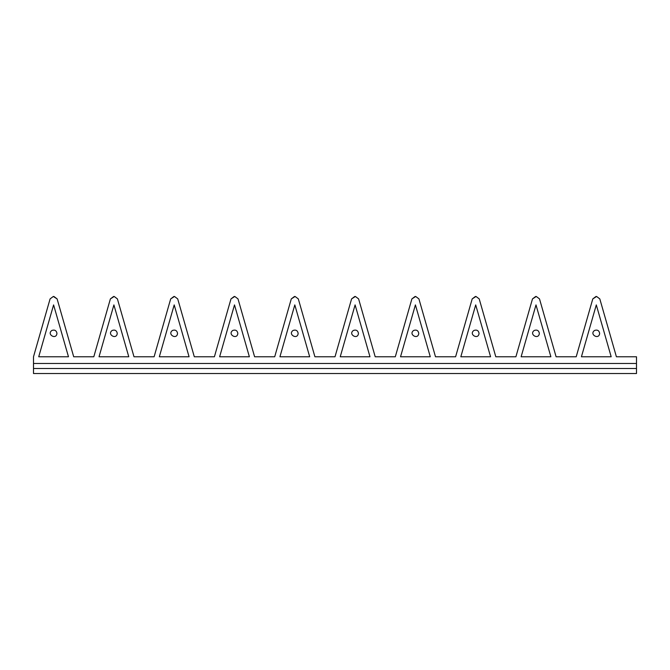 <?xml version="1.0" encoding="UTF-8"?>
<svg xmlns="http://www.w3.org/2000/svg" width="670" height="670" viewBox="0 0 670 670"><rect width="100%" height="100%" fill="white"/><g stroke="black" fill="none" stroke-linecap="round" stroke-linejoin="round"><path stroke-width="1" d="M117.25 333.325C116.706 340.26 106.488 334.364 112.225 330.427C114.972 329.54 116.647 330.511 117.25 333.325M99.026 356.775L113.9 304.909L128.774 356.775L99.026 356.775M177.55 333.325C177.006 340.26 166.788 334.364 172.525 330.427C175.272 329.54 176.947 330.511 177.55 333.325M159.326 356.775L174.2 304.909L189.074 356.775L159.326 356.775M237.85 333.325C237.306 340.26 227.088 334.364 232.825 330.427C235.572 329.54 237.247 330.511 237.85 333.325M219.626 356.775L234.5 304.909L249.374 356.775L219.626 356.775M298.15 333.325C297.606 340.26 287.388 334.364 293.125 330.427C295.872 329.54 297.547 330.511 298.15 333.325M279.926 356.775L294.8 304.909L309.674 356.775L279.926 356.775M358.45 333.325C357.906 340.26 347.688 334.364 353.425 330.427C356.172 329.54 357.847 330.511 358.45 333.325M340.226 356.775L355.1 304.909L369.974 356.775L340.226 356.775M418.75 333.325C418.206 340.26 407.988 334.364 413.725 330.427C416.472 329.54 418.147 330.511 418.75 333.325M400.526 356.775L415.4 304.909L430.274 356.775L400.526 356.775M479.05 333.325C478.506 340.26 468.288 334.364 474.025 330.427C476.772 329.54 478.447 330.511 479.05 333.325M460.826 356.775L475.7 304.909L490.574 356.775L460.826 356.775M539.35 333.325C538.806 340.26 528.588 334.364 534.325 330.427C537.072 329.54 538.747 330.511 539.35 333.325M521.126 356.775L536 304.909L550.874 356.775L521.126 356.775M599.65 333.325C599.106 340.26 588.888 334.364 594.625 330.427C597.372 329.54 599.047 330.511 599.65 333.325M581.426 356.775L596.3 304.909L611.174 356.775L581.426 356.775M56.95 333.325C56.406 340.26 46.188 334.364 51.925 330.427C54.672 329.54 56.347 330.511 56.95 333.325M38.726 356.775L53.6 304.909L68.474 356.775L38.726 356.775M636.5 363.475L636.5 356.775L616.4 356.775L599.809 298.904L596.585 296.475L592.791 298.904L576.2 356.775L556.1 356.775L539.509 298.904L536.285 296.475L532.491 298.904L515.9 356.775L495.8 356.775L479.209 298.904L475.985 296.475L472.191 298.904L455.6 356.775L435.5 356.775L418.909 298.904L415.685 296.475L411.891 298.904L395.3 356.775L375.2 356.775L358.609 298.904L355.385 296.475L351.591 298.904L335 356.775L314.9 356.775L298.309 298.904L295.085 296.475L291.291 298.904L274.7 356.775L254.6 356.775L238.009 298.904L234.785 296.475L230.991 298.904L214.4 356.775L194.3 356.775L177.709 298.904L174.485 296.475L170.691 298.904L154.1 356.775L134 356.775L117.409 298.904L114.185 296.475L110.391 298.904L93.8 356.775L73.7 356.775L57.109 298.904L53.315 296.475L50.091 298.904L33.5 356.775L33.5 363.475L636.5 363.475L636.5 373.525L33.5 373.525L33.5 363.475M599.809 298.904L596.585 296.475M33.5 368.5L636.5 368.5M53.315 296.475L50.091 298.904M57.109 298.904L53.885 296.475M113.615 296.475L110.391 298.904M117.409 298.904L114.185 296.475M173.915 296.475L170.691 298.904M177.709 298.904L174.485 296.475M234.215 296.475L230.991 298.904M238.009 298.904L234.785 296.475M294.515 296.475L291.291 298.904M298.309 298.904L295.085 296.475M354.815 296.475L351.591 298.904M358.609 298.904L355.385 296.475M415.115 296.475L411.891 298.904M418.909 298.904L415.685 296.475M475.415 296.475L472.191 298.904M479.209 298.904L475.985 296.475M535.715 296.475L532.491 298.904M539.509 298.904L536.285 296.475M596.015 296.475L592.791 298.904"/></g></svg>
